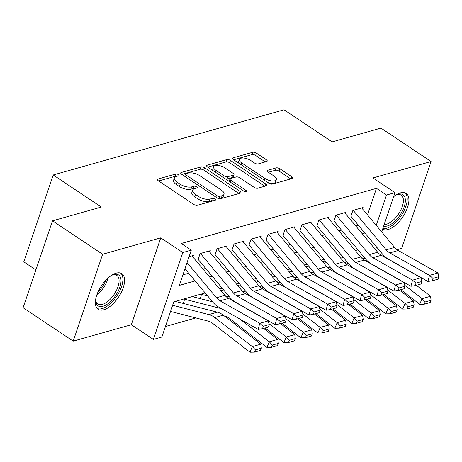 <?xml version="1.0" encoding="UTF-8"?>
<svg xmlns="http://www.w3.org/2000/svg" width="462" height="462" viewBox="0 0 462 462"><rect width="100%" height="100%" fill="white"/><g stroke="black" fill="none" stroke-linecap="round" stroke-linejoin="round"><path stroke-width="0.69" d="M178.292 174.613A1.883 0.808 18.7 0 0 175.751 174.024L158.044 179.019A2.691 1.155 18.7 0 0 157.461 179.47A2.691 1.155 18.7 0 0 158.345 180.804L193.757 204.423A2.691 1.155 18.7 0 0 197.395 205.267L215.096 200.265A1.883 0.808 18.7 0 0 215.506 199.954A1.883 0.808 18.7 0 0 214.882 199.018A1.883 0.808 18.7 0 0 212.341 198.429L210.048 199.076A8.622 3.696 18.7 0 1 198.423 196.385L195.472 194.415A8.622 3.696 18.7 0 1 192.637 190.148A8.622 3.696 18.7 0 1 194.508 188.71L196.8 188.063A1.883 0.808 18.7 0 0 197.21 187.751A1.883 0.808 18.7 0 0 196.587 186.815A1.883 0.808 18.7 0 0 194.046 186.226L191.753 186.873A8.622 3.696 18.7 0 1 180.128 184.182L177.177 182.213A8.622 3.696 18.7 0 1 174.341 177.945A8.622 3.696 18.7 0 1 176.213 176.507L178.505 175.86A1.883 0.808 18.7 0 0 178.91 175.548A1.883 0.808 18.7 0 0 178.292 174.613M176.38 176.461A1.883 0.808 18.7 0 0 174.954 176.368L158.616 180.983M212.976 200.866A1.883 0.808 18.7 0 0 211.544 200.779L209.257 201.426L210.048 199.076M194.681 188.663A1.883 0.808 18.7 0 0 193.249 188.577L190.956 189.224L191.753 186.873M382.623 229.129A21.402 10.245 123.7 0 0 388.097 229.504A21.402 10.245 123.7 0 0 405.538 212.197A21.402 10.245 123.7 0 0 406.173 193.382A21.402 10.245 123.7 0 0 400.49 192.873A21.402 10.245 123.7 0 0 393.584 196.748M116.176 273.152A21.402 10.245 123.7 0 0 98.729 290.465A21.402 10.245 123.7 0 0 98.1 309.274A21.402 10.245 123.7 0 0 103.777 309.783A21.402 10.245 123.7 0 0 121.223 292.475A21.402 10.245 123.7 0 0 121.853 273.66A21.402 10.245 123.7 0 0 116.176 273.152M266.638 161.527A2.691 1.155 18.7 0 0 267.221 161.082A2.691 1.155 18.7 0 0 266.331 159.748L256.398 153.118A2.691 1.155 18.7 0 0 252.766 152.275L233.102 157.831A2.691 1.155 18.7 0 0 232.519 158.275A2.691 1.155 18.7 0 0 233.408 159.609L268.82 183.229A2.691 1.155 18.7 0 0 272.453 184.072L292.111 178.523A2.691 1.155 18.7 0 0 292.694 178.072A2.691 1.155 18.7 0 0 291.811 176.738L279.81 168.734A2.691 1.155 18.7 0 0 276.178 167.891L267.764 170.27A2.691 1.155 18.7 0 0 267.18 170.715A2.691 1.155 18.7 0 0 268.064 172.049L274.012 176.022A7.207 3.09 18.7 0 1 276.386 179.591A7.207 3.09 18.7 0 1 272.002 180.96A7.207 3.09 18.7 0 1 265.101 178.54L241.788 162.988A7.207 3.09 18.7 0 1 239.42 159.419A7.207 3.09 18.7 0 1 243.803 158.05A7.207 3.09 18.7 0 1 250.704 160.47L254.585 163.063A2.691 1.155 18.7 0 0 258.223 163.906L266.638 161.527M367.486 214.882L376.466 188.357L386.486 195.039L394.975 192.642L381.687 231.895M52.506 220.836L102.616 254.262L73.21 341.135L23.1 307.715L52.506 220.836L101.305 207.057L53.205 174.971L284.055 109.794L332.155 141.88L380.954 128.101L431.063 161.521L372.926 177.939L394.975 192.642M73.21 341.135L131.347 324.722L160.747 237.849L102.616 254.262M160.747 237.849L182.796 252.552L191.285 250.156L179.366 285.377L195.137 280.919M376.466 188.357L181.26 243.474L191.285 250.156M204.579 167.746A2.691 1.155 18.7 0 0 200.947 166.909L181.289 172.459A2.691 1.155 18.7 0 0 180.706 172.909A2.691 1.155 18.7 0 0 181.589 174.243L217.001 197.863A2.691 1.155 18.7 0 0 220.634 198.706L240.298 193.151A2.691 1.155 18.7 0 0 240.881 192.706A2.691 1.155 18.7 0 0 239.992 191.372L204.579 167.746L203.788 170.097A2.691 1.155 18.7 0 0 200.156 169.254L181.861 174.422M207.195 165.142L226.859 159.592A2.691 1.155 18.7 0 1 230.492 160.435L265.904 184.055A2.691 1.155 18.7 0 1 266.788 185.389A2.691 1.155 18.7 0 1 266.204 185.84L257.79 188.213A2.691 1.155 18.7 0 1 254.158 187.37L239.795 177.789A2.691 1.155 18.7 0 0 236.163 176.952L230.578 178.528A2.691 1.155 18.7 0 0 229.995 178.973A2.691 1.155 18.7 0 0 230.879 180.307L245.83 190.28A1.883 0.808 18.7 0 1 246.454 191.216A1.883 0.808 18.7 0 1 245.305 191.574A1.883 0.808 18.7 0 1 243.503 190.939L207.496 166.926A2.691 1.155 18.7 0 1 206.612 165.592A2.691 1.155 18.7 0 1 207.195 165.142L206.803 166.303M397.049 249.699L401.657 248.4L431.063 161.521M192.827 256.924L193.324 255.463L189.085 256.658M209.806 252.131L210.297 250.67L200.115 253.546L198.129 259.413L229.972 297.516A20.582 15.766 74.2 0 0 235.395 302.119L275.109 324.601L276.732 318.503L285.216 316.112L245.501 293.63L237.018 296.026L276.732 318.503L280.191 321.488L279.545 323.926L285.487 322.251L286.134 319.808L280.191 321.488M226.778 247.337L227.269 245.876L217.088 248.752L215.101 254.62M243.751 242.544L244.248 241.083L234.061 243.959L232.074 249.832M260.724 237.751L261.221 236.29L251.033 239.166L249.047 245.039M277.702 232.958L278.193 231.497L268.012 234.373L266.025 240.246M294.675 228.164L295.166 226.703L284.985 229.579L282.998 235.453M311.648 223.377L312.145 221.91L301.957 224.786L299.971 230.659M328.621 218.584L329.117 217.123L318.93 219.999L316.944 225.866M345.599 213.791L346.09 212.329L335.909 215.205L333.922 221.073M182.923 274.855L188.71 273.221M203.055 269.173L205.688 268.428M220.028 264.38L222.661 263.635M237.006 259.586L239.634 258.841M253.979 254.793L256.606 254.054M270.951 250L273.585 249.261M287.924 245.207L290.558 244.467M304.903 240.413L307.53 239.674M321.875 235.626L324.503 234.881M338.848 230.833L341.482 230.088M355.821 226.039L358.454 225.294M350.895 216.28L352.881 210.412L363.063 207.536L362.572 208.997M165.436 326.513L195.819 317.937M183.229 303.43L184.217 300.502M200.202 298.637L201.195 295.715M53.205 174.971L23.799 261.85L35.892 269.918M380.076 254.493L382.305 253.863M205.186 292.948L173.799 301.813L161.879 337.029L153.39 339.426L182.796 252.552M131.347 324.722L153.39 339.426M376.576 247.003L375.635 249.769M376.23 225.352L386.486 195.039M209.482 276.871L212.116 276.126M226.455 272.078L229.088 271.338M243.434 267.284L246.061 266.545M260.406 262.491L263.034 261.752M277.379 257.698L280.012 256.959M294.352 252.91L296.985 252.165M311.33 248.117L313.958 247.372M328.303 243.324L330.931 242.579M345.276 238.531L347.909 237.786M362.248 233.737L364.882 232.992M357.952 249.815L355.318 250.56M340.979 254.608L338.346 255.353M324.001 259.401L321.373 260.146M307.028 264.195L304.4 264.94M290.055 268.988L287.422 269.727M273.082 273.781L270.449 274.52M256.104 278.574L253.476 279.314M239.131 283.368L236.504 284.107M222.158 288.155L219.525 288.9M174.341 177.945L173.55 180.29A8.622 3.696 18.7 0 0 176.38 184.557L177.177 182.213M190.956 189.224A8.622 3.696 18.7 0 1 179.331 186.527L176.38 184.557M192.637 190.148L191.845 192.492A8.622 3.696 18.7 0 0 194.675 196.766L195.472 194.415M209.257 201.426A8.622 3.696 18.7 0 1 197.626 198.729L194.675 196.766M238.929 193.538L203.788 170.097M185.874 173.776A1.883 0.808 18.7 0 0 185.464 174.093A1.883 0.808 18.7 0 0 186.088 175.029L217.169 195.761A1.883 0.808 18.7 0 0 219.716 196.35L222.13 195.669A8.622 3.696 18.7 0 0 224.001 194.231A8.622 3.696 18.7 0 0 221.165 189.963L199.919 175.791A8.622 3.696 18.7 0 0 188.288 173.094L185.874 173.776M224.001 194.231L223.204 196.581A8.622 3.696 18.7 0 1 221.333 198.013L218.994 198.677M207.767 167.105L226.062 161.943L226.859 159.592M264.836 186.221L229.695 162.78A2.691 1.155 18.7 0 0 226.062 161.943M229.995 178.973L229.198 181.323A2.691 1.155 18.7 0 0 229.181 181.393M224.89 167.85A7.207 3.09 18.7 0 0 217.995 165.431A7.207 3.09 18.7 0 0 213.611 166.799A7.207 3.09 18.7 0 0 215.979 170.368L224.191 175.849A2.691 1.155 18.7 0 0 227.824 176.686L233.408 175.115A2.691 1.155 18.7 0 0 233.991 174.665A2.691 1.155 18.7 0 0 233.108 173.331L224.89 167.85M213.611 166.799L212.815 169.15A7.207 3.09 18.7 0 0 213.051 170.634M225.699 179.065A2.691 1.155 18.7 0 0 227.033 179.037L227.824 176.686M233.991 174.665L233.195 177.01A2.691 1.155 18.7 0 1 232.611 177.46L227.033 179.037M239.42 159.419L238.623 161.769A7.207 3.09 18.7 0 0 238.866 163.253M267.833 182.577A7.207 3.09 18.7 0 0 275.589 181.936L276.386 179.591M290.748 178.91L279.013 171.084A2.691 1.155 18.7 0 0 275.381 170.241L268.335 172.234M265.269 161.914L255.602 155.469A2.691 1.155 18.7 0 0 251.969 154.626L233.674 159.788M170.536 311.446L208.495 321.188A13.721 10.511 74.2 0 1 212.474 323.186L249.971 352.206L252.316 346.592L214.813 317.573A20.582 15.766 -105.8 0 0 208.847 314.576L172.626 305.278M255.411 349.873L254.47 352.119L260.412 350.439L261.348 348.192L255.411 349.873L252.316 346.592L260.799 344.196L223.302 315.176A20.582 15.766 -105.8 0 0 217.331 312.179L175.289 301.391M260.799 344.196L261.348 348.192M254.47 352.119L249.971 352.206M191.938 255.856L224.913 295.351A13.721 10.511 -105.8 0 0 228.528 298.423L268.243 320.899L259.76 323.296L263.219 326.282L262.572 328.719L268.509 327.044L269.155 324.601L263.219 326.282M187.075 262.595L216.424 297.747A13.721 10.511 -105.8 0 0 220.045 300.82L259.76 323.296L258.137 329.394L218.422 306.912A20.582 15.766 74.2 0 1 212.999 302.31L184.985 268.763M258.137 329.394L262.572 328.719M269.155 324.601L268.243 320.899M111.186 275.6A18.52 8.865 -56.3 0 1 112.971 274.798A18.52 8.865 -56.3 0 1 113.739 274.549A18.52 8.865 -56.3 0 1 119.831 287.162A18.52 8.865 -56.3 0 1 103.009 306.248A18.52 8.865 -56.3 0 1 95.738 300.635A18.52 8.865 -56.3 0 1 95.79 298.683M95.721 299.89A17.152 8.212 123.7 0 0 97.852 303.996A17.152 8.212 123.7 0 0 102.402 304.406A17.152 8.212 123.7 0 0 116.384 290.534A17.152 8.212 123.7 0 0 116.886 275.462A17.152 8.212 123.7 0 0 112.341 275.057A17.152 8.212 123.7 0 0 112.278 275.075M97.107 308.402A21.269 10.181 123.7 0 0 102.212 308.599A21.269 10.181 123.7 0 0 119.26 291.961A21.269 10.181 123.7 0 0 120.663 273.082M395.501 195.322A18.52 8.865 -56.3 0 1 397.285 194.519A18.52 8.865 -56.3 0 1 405.295 199.393A18.52 8.865 -56.3 0 1 397.967 217.897A18.52 8.865 -56.3 0 1 383.651 226.097M384.222 224.411A17.152 8.212 123.7 0 0 397.124 215.95A17.152 8.212 123.7 0 0 403.361 199.52A17.152 8.212 123.7 0 0 401.207 195.183A17.152 8.212 123.7 0 0 396.592 194.797M382.807 228.58A21.269 10.181 123.7 0 0 399.064 218.653A21.269 10.181 123.7 0 0 407.161 197.805A21.269 10.181 123.7 0 0 404.983 192.804M224.584 316.17L225.468 316.395A13.721 10.511 74.2 0 1 229.447 318.393L266.944 347.412L269.288 341.799L239.974 319.115M221.558 308.685L183.778 298.995M212.578 301.813L192.267 296.598M272.384 345.079L271.448 347.326L277.385 345.645L278.326 343.405L272.384 345.079L269.288 341.799L277.778 339.403L263.594 328.43M277.778 339.403L278.326 343.405M271.448 347.326L266.944 347.412M265.049 328.02L283.922 342.625L286.261 337.006L268.901 323.573M257.848 315.02L256.947 314.322M238.531 303.898L237.924 303.742M207.721 295.992L200.751 294.202M229.556 297.02L225.456 295.963M289.356 340.286L288.421 342.533L294.363 340.852L295.299 338.611L289.356 340.286L286.261 337.006L294.75 334.615L280.567 323.637M294.75 334.615L295.299 338.611M288.421 342.533L283.922 342.625M282.022 323.227L300.895 337.832L303.239 332.218L285.88 318.78M274.826 310.227L273.92 309.528M255.503 299.105L254.897 298.949M224.694 291.199L220.559 290.136M246.529 292.227L242.429 291.175M306.329 335.493L305.394 337.739L311.336 336.065L312.272 333.818L306.329 335.493L303.239 332.218L311.723 329.822L297.545 318.844M311.723 329.822L312.272 333.818M305.394 337.739L300.895 337.832M299.001 318.433L317.868 333.038L320.212 327.425L302.853 313.987M291.799 305.434L290.898 304.735M272.482 294.311L271.875 294.155M241.666 286.405L237.532 285.343M263.502 287.433L259.401 286.382M323.308 330.7L322.366 332.946L328.309 331.271L329.244 329.025L323.308 330.7L320.212 327.425L328.701 325.029L314.518 314.05M328.701 325.029L329.244 329.025M322.366 332.946L317.868 333.038M208.911 251.062L241.886 290.558A13.721 10.511 -105.8 0 0 245.501 293.63M200.421 253.459L233.402 292.954A13.721 10.511 -105.8 0 0 237.018 296.026M275.109 324.601L279.545 323.926M286.134 319.808L285.216 316.112M225.883 246.269L258.859 285.764A13.721 10.511 -105.8 0 0 262.48 288.837L302.194 311.319L293.705 313.715L297.164 316.695L296.517 319.132L302.46 317.458L303.107 315.02L297.164 316.695M217.4 248.666L250.375 288.161A13.721 10.511 -105.8 0 0 253.99 291.233L293.705 313.715L292.082 319.808L252.368 297.326A20.582 15.766 74.2 0 1 246.945 292.723L215.13 254.614M292.082 319.808L296.517 319.132M303.107 315.02L302.194 311.319M242.856 241.476L275.837 280.977A13.721 10.511 -105.8 0 0 279.452 284.043L319.167 306.525L310.678 308.922L314.137 311.902L313.49 314.339L319.433 312.664L320.079 310.227L314.137 311.902M234.373 243.872L267.348 283.368A13.721 10.511 -105.8 0 0 270.963 286.44L310.678 308.922L309.061 315.015L269.346 292.533A20.582 15.766 74.2 0 1 263.918 287.93L232.103 249.821M309.061 315.015L313.49 314.339M320.079 310.227L319.167 306.525M259.835 236.683L292.81 276.184A13.721 10.511 -105.8 0 0 296.425 279.25L336.14 301.732L327.656 304.129L331.115 307.109L330.469 309.546L336.405 307.871L337.052 305.434L331.115 307.109M251.345 239.079L284.321 278.58A13.721 10.511 -105.8 0 0 287.942 281.647L327.656 304.129L326.033 310.221L286.319 287.739A20.582 15.766 74.2 0 1 280.896 283.137L249.076 245.027M326.033 310.221L330.469 309.546M337.052 305.434L336.14 301.732M315.973 313.64L334.84 328.245L337.185 322.632L319.825 309.193M308.772 300.641L307.871 299.942M289.455 289.518L288.848 289.362M258.645 281.612L254.504 280.55M280.474 282.64L276.374 281.589M340.28 325.906L339.345 328.153L345.281 326.478L346.223 324.232L340.28 325.906L337.185 322.632L345.674 320.235L331.491 309.257M345.674 320.235L346.223 324.232M339.345 328.153L334.84 328.245M276.807 231.889L309.783 271.39A13.721 10.511 -105.8 0 0 313.398 274.457L353.112 296.939L344.629 299.336L348.088 302.315L347.441 304.758L353.384 303.078L354.031 300.641L348.088 302.315M268.318 234.286L301.299 273.787A13.721 10.511 -105.8 0 0 304.914 276.853L344.629 299.336L343.006 305.428L303.291 282.952A20.582 15.766 74.2 0 1 297.869 278.343L266.048 240.234M343.006 305.428L347.441 304.758M354.031 300.641L353.112 296.939M332.946 308.847L351.819 323.452L354.158 317.839L336.798 304.4M325.745 295.847L324.844 295.149M306.427 284.725L305.821 284.569M275.618 276.819L271.477 275.756M297.453 277.847L293.353 276.796M357.253 321.113L356.317 323.36L362.26 321.685L363.196 319.438L357.253 321.113L354.158 317.839L362.647 315.442L348.464 304.464M362.647 315.442L363.196 319.438M356.317 323.36L351.819 323.452M293.78 227.096L326.755 266.597A13.721 10.511 -105.8 0 0 330.376 269.664L370.091 292.146L361.602 294.542L365.061 297.522L364.414 299.965L370.357 298.285L371.003 295.847L365.061 297.522M285.297 229.493L318.272 268.994A13.721 10.511 -105.8 0 0 321.887 272.06L361.602 294.542L359.985 300.635L320.264 278.159A20.582 15.766 74.2 0 1 314.841 273.556L283.027 235.441M359.985 300.635L364.414 299.965M371.003 295.847L370.091 292.146M349.925 304.054L368.792 318.659L371.136 313.045L353.776 299.607M342.723 291.054L341.816 290.355M323.4 279.932L322.794 279.776M292.59 272.026L288.455 270.963M314.426 273.054L310.325 272.002M374.226 316.326L373.29 318.566L379.233 316.892L380.168 314.645L374.226 316.326L371.136 313.045L379.62 310.649L365.442 299.671M379.62 310.649L380.168 314.645M373.29 318.566L368.792 318.659M310.753 222.303L343.734 261.804A13.721 10.511 -105.8 0 0 347.349 264.87L387.064 287.352L378.574 289.749L382.039 292.729L381.387 295.172L387.329 293.491L387.976 291.054L382.039 292.729M302.269 224.699L335.245 264.2A13.721 10.511 -105.8 0 0 338.86 267.267L378.574 289.749L376.957 295.847L337.243 273.365A20.582 15.766 74.2 0 1 331.814 268.763L300 230.653M376.957 295.847L381.387 295.172M387.976 291.054L387.064 287.352M366.897 299.261L385.764 313.865L388.109 308.252L370.749 294.82M359.696 286.261L358.795 285.562M340.378 275.138L339.772 274.982M309.563 267.232L305.428 266.17M331.398 268.26L327.298 267.209M391.204 311.532L390.263 313.773L396.205 312.098L397.141 309.852L391.204 311.532L388.109 308.252L396.598 305.856L382.415 294.883M396.598 305.856L397.141 309.852M390.263 313.773L385.764 313.865M327.731 217.51L360.707 257.011A13.721 10.511 -105.8 0 0 364.322 260.077L404.036 282.559L395.553 284.956L399.012 287.942L398.365 290.379L404.302 288.698L404.949 286.261L399.012 287.942M319.242 219.906L352.217 259.407A13.721 10.511 -105.8 0 0 355.838 262.474L395.553 284.956L393.93 291.054L354.215 268.572A20.582 15.766 74.2 0 1 348.793 263.969L316.972 225.86M393.93 291.054L398.365 290.379M404.949 286.261L404.036 282.559M383.87 294.467L402.737 309.072L405.082 303.459L387.722 290.026M376.669 281.468L375.768 280.769M357.351 270.345L356.745 270.189M326.542 262.439L322.401 261.377M348.371 263.467L344.271 262.416M408.177 306.739L407.241 308.986L413.178 307.305L414.119 305.059L408.177 306.739L405.082 303.459L413.571 301.062L399.387 290.09M413.571 301.062L414.119 305.059M407.241 308.986L402.737 309.072M400.843 289.674L419.715 304.279L422.054 298.666L404.695 285.233M393.641 276.674L392.74 275.976M374.324 265.552L373.718 265.396M343.514 257.646L339.374 256.583M365.35 258.674L361.249 257.623M425.15 301.946L424.214 304.192L430.157 302.512L431.092 300.265L425.15 301.946L422.054 298.666L430.544 296.269L416.36 285.297M430.544 296.269L431.092 300.265M424.214 304.192L419.715 304.279M344.704 212.722L377.679 252.217A13.721 10.511 -105.8 0 0 381.294 255.284L421.009 277.766L412.526 280.163L415.985 283.148L415.338 285.585L421.28 283.905L421.927 281.468L415.985 283.148M336.215 215.113L369.196 254.614A13.721 10.511 -105.8 0 0 372.811 257.68L412.526 280.163L410.903 286.261L371.188 263.779A20.582 15.766 74.2 0 1 365.765 259.176L333.945 221.067M410.903 286.261L415.338 285.585M421.927 281.468L421.009 277.766M361.677 207.929L394.652 247.424A13.721 10.511 -105.8 0 0 398.273 250.496L437.988 272.973L429.498 275.369L432.958 278.355L432.311 280.792L438.253 279.112L438.9 276.674L432.958 278.355M353.193 210.326L386.168 249.821A13.721 10.511 -105.8 0 0 389.784 252.887L429.498 275.369L427.881 281.468L388.161 258.986A20.582 15.766 74.2 0 1 382.738 254.383L350.924 216.274M427.881 281.468L432.311 280.792M438.9 276.674L437.988 272.973M174.954 176.368L175.751 174.024M211.544 200.779L212.341 198.429M193.249 188.577L194.046 186.226M179.331 186.527L180.128 184.182M197.626 198.729L198.423 196.385M157.652 180.18L158.044 179.019M239.293 193.434L239.992 191.372M180.896 173.62L181.289 172.459M200.156 169.254L200.947 166.909M185.476 176.831L186.088 175.029M216.557 197.569L217.169 195.761M218.93 198.666L219.716 196.35M221.333 198.013L222.13 195.669M229.695 162.78L230.492 160.435M265.205 186.122L265.904 184.055M230.267 182.115L230.879 180.307M245.391 191.58L245.83 190.28M215.367 172.176L215.979 170.368M223.579 177.656L224.191 175.849M232.611 177.46L233.408 175.115M241.176 164.795L241.788 162.988M264.489 180.342L265.101 178.54M267.371 171.431L267.764 170.27M275.381 170.241L276.178 167.891M279.013 171.084L279.81 168.734M291.112 178.806L291.811 176.738M232.709 158.986L233.102 157.831M251.969 154.626L252.766 152.275M255.602 155.469L256.398 153.118M265.633 161.81L266.331 159.748M214.813 317.573L223.302 315.176M208.847 314.576L217.331 312.179M224.913 295.351L216.424 297.747M228.528 298.423L220.045 300.82M108.044 278.072A17.152 8.212 -56.3 0 1 96.864 294.831M98.031 291.932A16.586 7.941 123.7 0 0 105.815 280.267M241.886 290.558L233.402 292.954M258.859 285.764L250.375 288.161M262.48 288.837L253.99 291.233M275.837 280.977L267.348 283.368M279.452 284.043L270.963 286.44M292.81 276.184L284.321 278.58M296.425 279.25L287.942 281.647M309.783 271.39L301.299 273.787M313.398 274.457L304.914 276.853M326.755 266.597L318.272 268.994M330.376 269.664L321.887 272.06M343.734 261.804L335.245 264.2M347.349 264.87L338.86 267.267M360.707 257.011L352.217 259.407M364.322 260.077L355.838 262.474M377.679 252.217L369.196 254.614M381.294 255.284L372.811 257.68M394.652 247.424L386.168 249.821M398.273 250.496L389.784 252.887M184.713 176.322L185.464 174.093"/></g></svg>
